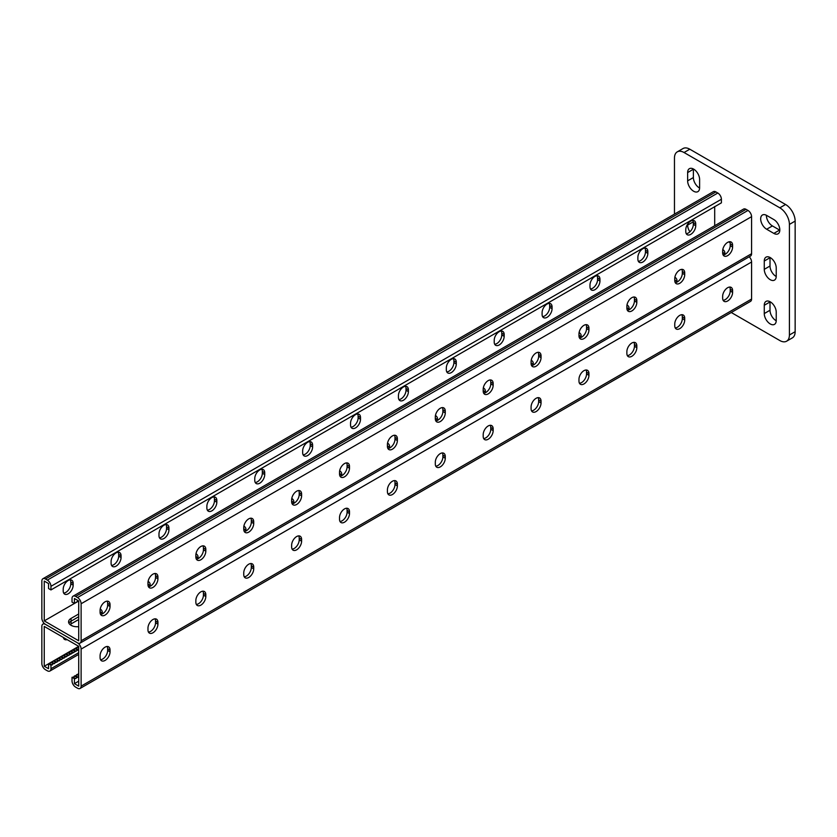 <?xml version="1.0" encoding="UTF-8"?>
<svg xmlns="http://www.w3.org/2000/svg" width="837" height="837" viewBox="0 0 837 837"><rect width="100%" height="100%" fill="white"/><g stroke="black" fill="none" stroke-linecap="round" stroke-linejoin="round"><path stroke-width="1.26" d="M779.822 229.934A8.464 4.886 -120 0 0 773.838 219.566L766.661 215.423A8.464 4.886 -120 0 0 762.423 215.004A8.464 4.886 -120 0 0 761.126 221.784A8.464 4.886 -120 0 0 766.661 229.244L773.838 233.397A8.464 4.886 -120 0 0 778.075 233.816A8.464 4.886 -120 0 0 779.822 229.934M731.266 312.504L779.822 340.533A13.549 7.815 -120 0 0 786.602 341.203A13.549 7.815 -120 0 0 789.406 335.009L789.406 224.41A13.549 7.815 -120 0 0 779.822 207.817L684.049 152.522A13.549 7.815 -120 0 0 677.269 151.853A13.549 7.815 -120 0 0 674.465 158.047L674.465 214.115M779.822 207.817L785.577 204.5L689.793 149.206L684.049 152.522M789.406 335.009L795.15 331.682L795.15 221.094L789.406 224.41M770.009 257.461A8.464 4.886 -120 0 0 770.009 257.723L770.009 266.02A8.464 4.886 -120 0 0 776.234 276.513M766.42 215.287A8.464 4.886 -120 0 0 772.405 225.927L779.582 230.081A8.464 4.886 -120 0 0 779.822 230.206M770.009 301.697A8.464 4.886 -120 0 0 770.009 301.969L770.009 310.255A8.464 4.886 -120 0 0 776.234 320.759M693.392 168.98A8.464 4.886 -120 0 0 693.381 169.252L693.381 177.549A8.464 4.886 -120 0 0 699.606 188.043M677.269 151.853L683.023 148.536A13.549 7.815 60 0 1 689.793 149.206M785.577 204.5A13.549 7.815 60 0 1 795.15 221.094M795.15 331.682A13.549 7.815 60 0 1 792.346 337.886L786.602 341.203M776.234 267.955A8.464 4.886 -120 0 0 772.541 259.439A8.464 4.886 -120 0 0 766.012 257.168A8.464 4.886 -120 0 0 764.265 261.039L764.265 269.336A8.464 4.886 -120 0 0 767.958 277.853A8.464 4.886 -120 0 0 774.476 280.123A8.464 4.886 -120 0 0 776.234 276.252L776.234 267.955M776.234 312.191A8.464 4.886 -120 0 0 772.541 303.674A8.464 4.886 -120 0 0 766.012 301.404A8.464 4.886 -120 0 0 764.265 305.285L764.265 313.572A8.464 4.886 -120 0 0 767.958 322.099A8.464 4.886 -120 0 0 774.476 324.369A8.464 4.886 -120 0 0 776.234 320.487L776.234 312.191M687.637 224.149L687.637 225.101A8.464 4.886 -120 0 0 689.897 231.807M699.606 179.474A8.464 4.886 -120 0 0 695.913 170.957A8.464 4.886 -120 0 0 689.395 168.687A8.464 4.886 -120 0 0 687.637 172.568L687.637 180.865A8.464 4.886 -120 0 0 691.331 189.382A8.464 4.886 -120 0 0 697.859 191.652A8.464 4.886 -120 0 0 699.606 187.77L699.606 179.474M44.246 666.231L44.246 626.421L78.72 646.331L48.556 663.751L48.556 668.721L44.246 666.231L78.72 646.781M78.72 681.161L74.42 683.651L74.42 678.681L75.612 678.556L73.217 677.175L72.024 677.29L72.024 680.889A5.074 2.929 60 0 0 75.612 687.114L77.527 688.213A5.074 2.929 60 0 0 80.07 688.464A5.074 2.929 60 0 0 81.116 686.141L81.116 649.093A5.074 2.929 60 0 0 77.527 642.868L45.439 624.35A5.074 2.929 -120 0 0 42.907 624.099A5.074 2.929 -120 0 0 41.85 626.421L41.85 663.469A5.074 2.929 -120 0 0 45.439 669.694L47.353 670.793A5.074 2.929 -120 0 0 49.896 671.044A5.074 2.929 -120 0 0 50.952 668.721L50.952 665.133L78.72 649.554M70.067 624.622A8.464 4.886 180 0 1 71.061 623.931L78.72 619.506M724.497 254.134A8.464 4.886 0 0 0 722.645 252.23A8.464 4.886 0 0 1 724.497 254.134M676.599 281.776A8.464 4.886 0 0 0 674.758 279.882A8.464 4.886 0 0 1 676.599 281.776M485.041 392.375A8.464 4.886 0 0 0 483.2 390.471A8.464 4.886 0 0 1 485.041 392.375M437.155 420.028A8.464 4.886 0 0 0 435.313 418.123A8.464 4.886 0 0 1 437.155 420.028M532.939 364.723A8.464 4.886 0 0 0 531.087 362.829A8.464 4.886 0 0 1 532.939 364.723M580.826 337.081A8.464 4.886 0 0 0 578.974 335.177A8.464 4.886 0 0 1 580.826 337.081M628.713 309.428A8.464 4.886 0 0 0 626.871 307.524A8.464 4.886 0 0 1 628.713 309.428M68.927 623.241A8.464 4.886 180 0 1 71.061 621.169L78.72 616.743L71.061 621.169A8.464 4.886 180 0 0 68.927 623.241M100.084 611.669A8.464 4.886 180 0 1 101.926 613.563A8.464 4.886 180 0 0 100.084 611.669M147.971 584.017A8.464 4.886 180 0 1 149.823 585.91A8.464 4.886 180 0 0 147.971 584.017M339.529 473.418A8.464 4.886 180 0 1 341.381 475.322A8.464 4.886 180 0 0 339.529 473.418M387.416 445.776A8.464 4.886 180 0 1 389.268 447.669A8.464 4.886 180 0 0 387.416 445.776M291.642 501.07A8.464 4.886 180 0 1 293.484 502.974A8.464 4.886 180 0 0 291.642 501.07M243.755 528.722A8.464 4.886 180 0 1 245.597 530.616A8.464 4.886 180 0 0 243.755 528.722M195.858 556.364A8.464 4.886 180 0 1 197.71 558.269A8.464 4.886 180 0 0 195.858 556.364M70.925 625.229A7.041 4.07 -60 0 1 71.71 625.521A7.041 4.07 -60 0 1 72.149 625.846M67.117 639.625A7.041 4.07 -60 0 1 64.669 639.489A7.041 4.07 -60 0 1 63.33 637.438M63.675 638.432A7.041 4.07 120 0 0 64.721 638.244M75.612 678.556L78.72 676.422M73.217 677.175L78.72 673.649M78.72 646.331L78.72 686.141L74.42 683.651M435.784 466.178A7.041 4.07 120 0 0 442.878 456.876L442.878 455.108A7.041 4.07 120 0 0 442.407 452.943M483.671 438.536A7.041 4.07 120 0 0 490.764 429.235L490.764 427.456A7.041 4.07 120 0 0 490.294 425.29M531.558 410.883A7.041 4.07 120 0 0 538.651 401.582L538.651 399.814A7.041 4.07 120 0 0 538.181 397.638M579.445 383.241A7.041 4.07 120 0 0 586.549 373.93L586.549 372.162A7.041 4.07 120 0 0 586.067 369.996M627.342 355.589A7.041 4.07 120 0 0 634.436 346.288L634.436 344.52A7.041 4.07 120 0 0 633.965 342.343M675.229 327.937A7.041 4.07 120 0 0 682.322 318.635L682.322 316.867A7.041 4.07 120 0 0 681.852 314.691M723.116 300.295A7.041 4.07 120 0 0 730.209 290.983L730.209 289.215A7.041 4.07 120 0 0 729.738 287.049M394.52 480.584A7.041 4.07 -60 0 1 394.991 482.761L394.991 484.529A7.041 4.07 -60 0 1 387.887 493.83M346.623 508.237A7.041 4.07 -60 0 1 347.093 510.403L347.093 512.181A7.041 4.07 -60 0 1 340 521.482M298.736 535.889A7.041 4.07 -60 0 1 299.207 538.055L299.207 539.823A7.041 4.07 -60 0 1 292.113 549.124M250.849 563.531A7.041 4.07 -60 0 1 251.32 565.707L251.32 567.476A7.041 4.07 -60 0 1 244.226 576.777M202.962 591.184A7.041 4.07 -60 0 1 203.433 593.349L203.433 595.117A7.041 4.07 -60 0 1 196.329 604.429M155.065 618.836A7.041 4.07 -60 0 1 155.536 621.002L155.536 622.77A7.041 4.07 -60 0 1 148.442 632.071M107.178 646.478A7.041 4.07 -60 0 1 107.649 648.654L107.649 650.422A7.041 4.07 -60 0 1 100.555 659.723M749.241 256.781A5.074 2.929 60 0 1 751.574 262.012L751.574 299.06A5.074 2.929 60 0 1 750.517 301.383L80.07 688.464M445.274 456.489L445.274 458.257A7.041 4.07 -60 0 1 442.198 465.351A7.041 4.07 -60 0 1 436.768 467.234A7.041 4.07 -60 0 1 435.313 464.012L435.313 462.244A7.041 4.07 -60 0 1 438.379 455.15A7.041 4.07 -60 0 1 443.809 453.267A7.041 4.07 -60 0 1 445.274 456.489L442.878 455.108M493.16 428.847L493.16 430.616A7.041 4.07 -60 0 1 490.084 437.699A7.041 4.07 -60 0 1 484.654 439.592A7.041 4.07 -60 0 1 483.2 436.359L483.2 434.591A7.041 4.07 -60 0 1 486.276 427.508A7.041 4.07 -60 0 1 491.696 425.614A7.041 4.07 -60 0 1 493.16 428.847L490.764 427.456M541.047 401.195L541.047 402.963A7.041 4.07 -60 0 1 537.971 410.057A7.041 4.07 -60 0 1 532.552 411.94A7.041 4.07 -60 0 1 531.087 408.718L531.087 406.949A7.041 4.07 -60 0 1 534.163 399.856A7.041 4.07 -60 0 1 539.593 397.973A7.041 4.07 -60 0 1 541.047 401.195L538.651 399.814M588.934 373.543L588.934 375.311A7.041 4.07 -60 0 1 585.869 382.404A7.041 4.07 -60 0 1 580.439 384.288A7.041 4.07 -60 0 1 578.974 381.065L578.974 379.297A7.041 4.07 -60 0 1 582.05 372.203A7.041 4.07 -60 0 1 587.48 370.32A7.041 4.07 -60 0 1 588.934 373.543L586.549 372.162M636.831 345.901L636.831 347.669A7.041 4.07 -60 0 1 633.755 354.752A7.041 4.07 -60 0 1 628.325 356.646A7.041 4.07 -60 0 1 626.871 353.413L626.871 351.645A7.041 4.07 -60 0 1 629.937 344.562A7.041 4.07 -60 0 1 635.367 342.668A7.041 4.07 -60 0 1 636.831 345.901L634.436 344.52M684.718 318.248L684.718 320.016A7.041 4.07 -60 0 1 681.642 327.11A7.041 4.07 -60 0 1 676.212 328.993A7.041 4.07 -60 0 1 674.758 325.771L674.758 324.003A7.041 4.07 -60 0 1 677.834 316.909A7.041 4.07 -60 0 1 683.254 315.026A7.041 4.07 -60 0 1 684.718 318.248L682.322 316.867M732.605 290.596L732.605 292.375A7.041 4.07 -60 0 1 729.529 299.458A7.041 4.07 -60 0 1 724.099 301.341A7.041 4.07 -60 0 1 722.645 298.118L722.645 296.35A7.041 4.07 -60 0 1 725.721 289.267A7.041 4.07 -60 0 1 731.151 287.373A7.041 4.07 -60 0 1 732.605 290.596L730.209 289.215M387.416 489.896L387.416 491.664A7.041 4.07 120 0 0 388.881 494.887A7.041 4.07 120 0 0 394.311 493.003A7.041 4.07 120 0 0 397.376 485.91L397.376 484.142A7.041 4.07 120 0 0 395.922 480.919A7.041 4.07 120 0 0 390.492 482.803A7.041 4.07 120 0 0 387.416 489.896M339.529 517.538L339.529 519.306A7.041 4.07 120 0 0 340.994 522.539A7.041 4.07 120 0 0 346.413 520.645A7.041 4.07 120 0 0 349.489 513.562L349.489 511.794A7.041 4.07 120 0 0 348.035 508.561A7.041 4.07 120 0 0 342.605 510.455A7.041 4.07 120 0 0 339.529 517.538M291.642 545.19L291.642 546.959A7.041 4.07 120 0 0 293.096 550.181A7.041 4.07 120 0 0 298.527 548.298A7.041 4.07 120 0 0 301.602 541.204L301.602 539.436A7.041 4.07 120 0 0 300.148 536.214A7.041 4.07 120 0 0 294.718 538.097A7.041 4.07 120 0 0 291.642 545.19M243.755 572.843L243.755 574.611A7.041 4.07 120 0 0 245.21 577.833A7.041 4.07 120 0 0 250.64 575.94A7.041 4.07 120 0 0 253.716 568.857L253.716 567.088A7.041 4.07 120 0 0 252.251 563.866A7.041 4.07 120 0 0 246.831 565.749A7.041 4.07 120 0 0 243.755 572.843M195.858 600.485L195.858 602.253A7.041 4.07 120 0 0 197.323 605.475A7.041 4.07 120 0 0 202.753 603.592A7.041 4.07 120 0 0 205.818 596.509L205.818 594.73A7.041 4.07 120 0 0 204.364 591.508A7.041 4.07 120 0 0 198.934 593.402A7.041 4.07 120 0 0 195.858 600.485M147.971 628.137L147.971 629.905A7.041 4.07 120 0 0 149.436 633.128A7.041 4.07 120 0 0 154.855 631.244A7.041 4.07 120 0 0 157.931 624.151L157.931 622.383A7.041 4.07 120 0 0 156.477 619.16A7.041 4.07 120 0 0 151.047 621.044A7.041 4.07 120 0 0 147.971 628.137M100.084 655.779L100.084 657.558A7.041 4.07 120 0 0 101.539 660.78A7.041 4.07 120 0 0 106.969 658.886A7.041 4.07 120 0 0 110.045 651.803L110.045 650.035A7.041 4.07 120 0 0 108.59 646.813A7.041 4.07 120 0 0 103.16 648.696A7.041 4.07 120 0 0 100.084 655.779M50.952 665.133L48.556 663.751M49.749 663.626L52.145 665.007M50.952 662.36L53.348 663.751M56.937 659.483L59.333 660.864M58.13 658.217L60.526 659.598M55.734 659.598L58.13 660.979M59.333 658.102L61.729 659.483M60.526 656.836L62.921 658.217M61.729 656.721L64.114 658.102M62.921 655.455L65.317 656.836M64.114 655.329L66.51 656.721M65.317 654.074L67.713 655.455M66.51 653.948L68.906 655.329M67.713 652.682L70.109 654.074M68.906 652.567L71.302 653.948M70.109 651.301L72.495 652.682M71.302 651.186L73.698 652.567M72.495 649.92L74.891 651.301M73.698 649.805L76.094 651.186M74.891 648.539L77.286 649.92M76.094 648.424L78.49 649.805M77.286 647.158L78.72 647.984M52.145 662.245L54.541 663.626M53.348 660.979L55.734 662.36M54.541 660.864L56.937 662.245M76.805 677.29L74.42 675.909M72.024 677.29L74.42 678.681M78.008 677.175L75.612 675.794M78.72 675.637L76.805 674.528M78.72 674.821L78.008 674.413M44.246 620.887L78.72 600.987L78.72 640.797L44.246 620.887L44.246 581.077L48.556 583.567L48.556 588.537L50.952 589.928L721.4 202.847L721.4 199.248L50.952 586.329L50.952 589.928M100.231 608.991A8.464 4.886 180 0 1 102.271 612.182A8.464 4.886 180 0 1 101.507 614.212M78.72 626.651A8.464 4.886 180 0 1 68.582 621.86A8.464 4.886 180 0 1 71.061 618.407L78.72 613.981M148.118 581.349A8.464 4.886 180 0 1 150.168 584.529A8.464 4.886 180 0 1 149.394 586.57M339.676 470.75A8.464 4.886 180 0 1 341.726 473.941A8.464 4.886 180 0 1 340.952 475.971M387.562 443.097A8.464 4.886 180 0 1 389.613 446.288A8.464 4.886 180 0 1 388.849 448.318M291.778 498.402A8.464 4.886 180 0 1 293.829 501.583A8.464 4.886 180 0 1 293.065 503.623M243.891 526.044A8.464 4.886 180 0 1 245.942 529.235A8.464 4.886 180 0 1 245.178 531.265M196.004 553.696A8.464 4.886 180 0 1 198.055 556.887A8.464 4.886 180 0 1 197.291 558.917M730.094 242.699L728.703 241.893M724.068 254.783A8.464 4.886 0 0 0 724.842 252.753A8.464 4.886 0 0 0 722.791 249.562M676.181 282.425A8.464 4.886 0 0 0 676.945 280.395A8.464 4.886 0 0 0 674.894 277.204M484.623 393.024A8.464 4.886 0 0 0 485.387 390.994A8.464 4.886 0 0 0 483.336 387.803M436.736 420.676A8.464 4.886 0 0 0 437.5 418.636A8.464 4.886 0 0 0 435.449 415.455M532.51 365.371A8.464 4.886 0 0 0 533.284 363.342A8.464 4.886 0 0 0 531.233 360.151M580.407 337.729A8.464 4.886 0 0 0 581.171 335.7A8.464 4.886 0 0 0 579.12 332.509M628.294 310.077A8.464 4.886 0 0 0 629.058 308.047A8.464 4.886 0 0 0 627.007 304.856M80.07 643.119A5.074 2.929 -120 0 0 81.116 640.797L81.116 603.749A5.074 2.929 -120 0 0 77.527 597.524L75.612 596.425A5.074 2.929 -120 0 0 73.07 596.174L743.528 209.093A5.074 2.929 -120 0 1 746.06 209.344L747.975 210.443A5.074 2.929 -120 0 1 751.574 216.668L751.574 253.716A5.074 2.929 -120 0 1 750.517 256.038L80.07 643.119A5.074 2.929 -120 0 1 77.527 642.868L45.439 624.35A5.074 2.929 60 0 1 41.85 618.124L41.85 581.077A5.074 2.929 60 0 1 42.907 578.754A5.074 2.929 60 0 1 45.439 579.005L47.353 580.104A5.074 2.929 60 0 1 50.952 586.329M350.546 425.029A7.041 4.07 120 0 0 352 428.251A7.041 4.07 120 0 0 357.43 426.368A7.041 4.07 120 0 0 360.506 419.274L360.506 417.506A7.041 4.07 120 0 0 359.052 414.284A7.041 4.07 120 0 0 353.622 416.167A7.041 4.07 120 0 0 350.546 423.26L350.546 425.029M302.659 452.681A7.041 4.07 120 0 0 304.113 455.903A7.041 4.07 120 0 0 309.544 454.01A7.041 4.07 120 0 0 312.619 446.927L312.619 445.158A7.041 4.07 120 0 0 311.155 441.936A7.041 4.07 120 0 0 305.735 443.819A7.041 4.07 120 0 0 302.659 450.902L302.659 452.681M254.762 480.323A7.041 4.07 120 0 0 256.227 483.545A7.041 4.07 120 0 0 261.657 481.662A7.041 4.07 120 0 0 264.722 474.569L264.722 472.8A7.041 4.07 120 0 0 263.268 469.578A7.041 4.07 120 0 0 257.838 471.472A7.041 4.07 120 0 0 254.762 478.555L254.762 480.323M206.875 507.975A7.041 4.07 120 0 0 208.34 511.198A7.041 4.07 120 0 0 213.759 509.314A7.041 4.07 120 0 0 216.835 502.221L216.835 500.453A7.041 4.07 120 0 0 215.381 497.23A7.041 4.07 120 0 0 209.951 499.114A7.041 4.07 120 0 0 206.875 506.207L206.875 507.975M158.988 535.617A7.041 4.07 120 0 0 160.442 538.85A7.041 4.07 120 0 0 165.872 536.956A7.041 4.07 120 0 0 168.948 529.873L168.948 528.105A7.041 4.07 120 0 0 167.494 524.872A7.041 4.07 120 0 0 162.064 526.766A7.041 4.07 120 0 0 158.988 533.849L158.988 535.617M111.101 563.27A7.041 4.07 120 0 0 112.556 566.492A7.041 4.07 120 0 0 117.986 564.609A7.041 4.07 120 0 0 121.062 557.515L121.062 555.747A7.041 4.07 120 0 0 119.597 552.525A7.041 4.07 120 0 0 114.177 554.408A7.041 4.07 120 0 0 111.101 561.501L111.101 563.27M63.204 590.922A7.041 4.07 120 0 0 64.669 594.144A7.041 4.07 120 0 0 70.099 592.261A7.041 4.07 120 0 0 73.175 585.168L73.175 583.399A7.041 4.07 120 0 0 71.71 580.177A7.041 4.07 120 0 0 66.28 582.06A7.041 4.07 120 0 0 63.204 589.154L63.204 590.922M714.693 225.728L714.693 206.488M408.393 391.632A7.041 4.07 -60 0 1 405.317 398.715A7.041 4.07 -60 0 1 399.898 400.599A7.041 4.07 -60 0 1 398.433 397.376L398.433 395.608A7.041 4.07 -60 0 1 401.509 388.525A7.041 4.07 -60 0 1 406.939 386.631A7.041 4.07 -60 0 1 408.393 389.854L408.393 391.632L405.997 390.241L405.997 388.473A7.041 4.07 120 0 0 405.526 386.307M456.28 363.98A7.041 4.07 -60 0 1 453.215 371.063A7.041 4.07 -60 0 1 447.785 372.957A7.041 4.07 -60 0 1 446.32 369.734L446.32 367.956A7.041 4.07 -60 0 1 449.396 360.873A7.041 4.07 -60 0 1 454.826 358.989A7.041 4.07 -60 0 1 456.28 362.212L456.28 363.98L453.895 362.599L453.895 360.831A7.041 4.07 120 0 0 453.424 358.654M504.177 336.328A7.041 4.07 -60 0 1 501.101 343.421A7.041 4.07 -60 0 1 495.671 345.304A7.041 4.07 -60 0 1 494.217 342.082L494.217 340.314A7.041 4.07 -60 0 1 497.283 333.22A7.041 4.07 -60 0 1 502.713 331.337A7.041 4.07 -60 0 1 504.177 334.559L504.177 336.328L501.781 334.946L501.781 333.178A7.041 4.07 120 0 0 501.311 331.013M552.064 308.686A7.041 4.07 -60 0 1 548.988 315.769A7.041 4.07 -60 0 1 543.558 317.652A7.041 4.07 -60 0 1 542.104 314.43L542.104 312.661A7.041 4.07 -60 0 1 545.18 305.578A7.041 4.07 -60 0 1 550.6 303.685A7.041 4.07 -60 0 1 552.064 306.907L552.064 308.686L549.668 307.294L549.668 305.526A7.041 4.07 120 0 0 549.198 303.36M599.951 281.033A7.041 4.07 -60 0 1 596.875 288.116A7.041 4.07 -60 0 1 591.456 290.01A7.041 4.07 -60 0 1 589.991 286.788L589.991 285.019A7.041 4.07 -60 0 1 593.067 277.926A7.041 4.07 -60 0 1 598.497 276.043A7.041 4.07 -60 0 1 599.951 279.265L599.951 281.033L597.555 279.652L597.555 277.884A7.041 4.07 120 0 0 597.084 275.708M647.838 253.381A7.041 4.07 -60 0 1 644.772 260.474A7.041 4.07 -60 0 1 639.342 262.358A7.041 4.07 -60 0 1 637.878 259.135L637.878 257.367A7.041 4.07 -60 0 1 640.954 250.273A7.041 4.07 -60 0 1 646.384 248.39A7.041 4.07 -60 0 1 647.838 251.613L647.838 253.381L645.453 252L645.453 250.232A7.041 4.07 120 0 0 644.971 248.066M695.735 225.739A7.041 4.07 -60 0 1 692.659 232.822A7.041 4.07 -60 0 1 687.229 234.716A7.041 4.07 -60 0 1 685.775 231.483L685.775 229.715A7.041 4.07 -60 0 1 688.841 222.632A7.041 4.07 -60 0 1 694.271 220.738A7.041 4.07 -60 0 1 695.735 223.971L695.735 225.739L693.339 224.358L693.339 222.579A7.041 4.07 120 0 0 692.869 220.413M357.64 413.959A7.041 4.07 -60 0 1 358.11 416.125L358.11 417.893A7.041 4.07 -60 0 1 351.017 427.194M309.753 441.601A7.041 4.07 -60 0 1 310.224 443.777L310.224 445.546A7.041 4.07 -60 0 1 303.13 454.847M261.866 469.254A7.041 4.07 -60 0 1 262.337 471.419L262.337 473.187A7.041 4.07 -60 0 1 255.233 482.499M213.969 496.896A7.041 4.07 -60 0 1 214.439 499.072L214.439 500.84A7.041 4.07 -60 0 1 207.346 510.141M166.082 524.548A7.041 4.07 -60 0 1 166.553 526.724L166.553 528.492A7.041 4.07 -60 0 1 159.459 537.793M118.195 552.2A7.041 4.07 -60 0 1 118.666 554.366L118.666 556.134A7.041 4.07 -60 0 1 111.572 565.435M70.308 579.842A7.041 4.07 -60 0 1 70.779 582.018L70.779 583.787A7.041 4.07 -60 0 1 63.675 593.088M398.904 399.552A7.041 4.07 120 0 0 405.997 390.241M446.791 371.9A7.041 4.07 120 0 0 453.895 362.599M494.688 344.248A7.041 4.07 120 0 0 501.781 334.946M542.575 316.606A7.041 4.07 120 0 0 549.668 307.294M590.462 288.953A7.041 4.07 120 0 0 597.555 279.652M638.349 261.301A7.041 4.07 120 0 0 645.453 252M686.246 233.659A7.041 4.07 120 0 0 693.339 224.358M42.907 578.754L713.354 191.673A5.074 2.929 60 0 1 715.897 191.924L717.811 193.023A5.074 2.929 60 0 1 721.4 199.248M78.72 600.987L74.42 598.497L74.42 603.467L78.385 600.788M73.07 596.174A5.074 2.929 -120 0 0 72.024 598.497L72.024 602.085L74.42 603.467M387.887 448.486A7.041 4.07 120 0 0 394.991 439.184L394.991 437.416A7.041 4.07 120 0 0 394.52 435.24M340 476.138A7.041 4.07 120 0 0 347.093 466.837L347.093 465.058A7.041 4.07 120 0 0 346.623 462.892M292.113 503.78A7.041 4.07 120 0 0 299.207 494.479L299.207 492.711A7.041 4.07 120 0 0 298.736 490.545M244.226 531.432A7.041 4.07 120 0 0 251.32 522.131L251.32 520.363A7.041 4.07 120 0 0 250.849 518.187M196.329 559.085A7.041 4.07 120 0 0 203.433 549.773L203.433 548.005A7.041 4.07 120 0 0 202.962 545.839M148.442 586.727A7.041 4.07 120 0 0 155.536 577.425L155.536 575.657A7.041 4.07 120 0 0 155.065 573.491M100.555 614.379A7.041 4.07 120 0 0 107.649 605.078L107.649 603.31A7.041 4.07 120 0 0 107.178 601.133M442.407 407.598A7.041 4.07 -60 0 1 442.878 409.764L442.878 411.532A7.041 4.07 -60 0 1 435.784 420.833M490.294 379.946A7.041 4.07 -60 0 1 490.764 382.111L490.764 383.89A7.041 4.07 -60 0 1 483.671 393.191M538.181 352.293A7.041 4.07 -60 0 1 538.651 354.469L538.651 356.238A7.041 4.07 -60 0 1 531.558 365.539M586.067 324.651A7.041 4.07 -60 0 1 586.549 326.817L586.549 328.585A7.041 4.07 -60 0 1 579.445 337.897M633.965 296.999A7.041 4.07 -60 0 1 634.436 299.175L634.436 300.943A7.041 4.07 -60 0 1 627.342 310.245M681.852 269.347A7.041 4.07 -60 0 1 682.322 271.523L682.322 273.291A7.041 4.07 -60 0 1 675.229 282.592M729.738 241.705A7.041 4.07 -60 0 1 730.209 243.87L730.209 245.639A7.041 4.07 -60 0 1 723.116 254.95M387.416 446.32L387.416 444.552A7.041 4.07 -60 0 1 390.492 437.458A7.041 4.07 -60 0 1 395.922 435.575A7.041 4.07 -60 0 1 397.376 438.797L397.376 440.565A7.041 4.07 -60 0 1 394.311 447.659A7.041 4.07 -60 0 1 388.881 449.542A7.041 4.07 -60 0 1 387.416 446.32M339.529 473.962L339.529 472.194A7.041 4.07 -60 0 1 342.605 465.11A7.041 4.07 -60 0 1 348.035 463.217A7.041 4.07 -60 0 1 349.489 466.45L349.489 468.218A7.041 4.07 -60 0 1 346.413 475.301A7.041 4.07 -60 0 1 340.994 477.195A7.041 4.07 -60 0 1 339.529 473.962M291.642 501.614L291.642 499.846A7.041 4.07 -60 0 1 294.718 492.752A7.041 4.07 -60 0 1 300.148 490.869A7.041 4.07 -60 0 1 301.602 494.092L301.602 495.86A7.041 4.07 -60 0 1 298.527 502.953A7.041 4.07 -60 0 1 293.096 504.837A7.041 4.07 -60 0 1 291.642 501.614M243.755 529.266L243.755 527.498A7.041 4.07 -60 0 1 246.831 520.405A7.041 4.07 -60 0 1 252.251 518.521A7.041 4.07 -60 0 1 253.716 521.744L253.716 523.512A7.041 4.07 -60 0 1 250.64 530.595A7.041 4.07 -60 0 1 245.21 532.489A7.041 4.07 -60 0 1 243.755 529.266M195.858 556.908L195.858 555.14A7.041 4.07 -60 0 1 198.934 548.057A7.041 4.07 -60 0 1 204.364 546.163A7.041 4.07 -60 0 1 205.818 549.386L205.818 551.164A7.041 4.07 -60 0 1 202.753 558.248A7.041 4.07 -60 0 1 197.323 560.131A7.041 4.07 -60 0 1 195.858 556.908M147.971 584.561L147.971 582.793A7.041 4.07 -60 0 1 151.047 575.699A7.041 4.07 -60 0 1 156.477 573.816A7.041 4.07 -60 0 1 157.931 577.038L157.931 578.806A7.041 4.07 -60 0 1 154.855 585.9A7.041 4.07 -60 0 1 149.436 587.783A7.041 4.07 -60 0 1 147.971 584.561M100.084 612.213L100.084 610.435A7.041 4.07 -60 0 1 103.16 603.351A7.041 4.07 -60 0 1 108.59 601.468A7.041 4.07 -60 0 1 110.045 604.691L110.045 606.459A7.041 4.07 -60 0 1 106.969 613.542A7.041 4.07 -60 0 1 101.539 615.436A7.041 4.07 -60 0 1 100.084 612.213M445.274 412.913L445.274 411.145A7.041 4.07 120 0 0 443.809 407.922A7.041 4.07 120 0 0 438.379 409.806A7.041 4.07 120 0 0 435.313 416.899L435.313 418.667A7.041 4.07 120 0 0 436.768 421.89A7.041 4.07 120 0 0 442.198 420.007A7.041 4.07 120 0 0 445.274 412.913L442.878 411.532M493.16 385.271L493.16 383.503A7.041 4.07 120 0 0 491.696 380.27A7.041 4.07 120 0 0 486.276 382.164A7.041 4.07 120 0 0 483.2 389.247L483.2 391.015A7.041 4.07 120 0 0 484.654 394.248A7.041 4.07 120 0 0 490.084 392.354A7.041 4.07 120 0 0 493.16 385.271L490.764 383.89M541.047 357.619L541.047 355.851A7.041 4.07 120 0 0 539.593 352.628A7.041 4.07 120 0 0 534.163 354.511A7.041 4.07 120 0 0 531.087 361.605L531.087 363.373A7.041 4.07 120 0 0 532.552 366.596A7.041 4.07 120 0 0 537.971 364.712A7.041 4.07 120 0 0 541.047 357.619L538.651 356.238M588.934 329.966L588.934 328.198A7.041 4.07 120 0 0 587.48 324.976A7.041 4.07 120 0 0 582.05 326.859A7.041 4.07 120 0 0 578.974 333.953L578.974 335.721A7.041 4.07 120 0 0 580.439 338.943A7.041 4.07 120 0 0 585.869 337.06A7.041 4.07 120 0 0 588.934 329.966L586.549 328.585M636.831 302.324L636.831 300.556A7.041 4.07 120 0 0 635.367 297.323A7.041 4.07 120 0 0 629.937 299.217A7.041 4.07 120 0 0 626.871 306.3L626.871 308.068A7.041 4.07 120 0 0 628.325 311.301A7.041 4.07 120 0 0 633.755 309.408A7.041 4.07 120 0 0 636.831 302.324L634.436 300.943M684.718 274.672L684.718 272.904A7.041 4.07 120 0 0 683.254 269.681A7.041 4.07 120 0 0 677.834 271.565A7.041 4.07 120 0 0 674.758 278.658L674.758 280.426A7.041 4.07 120 0 0 676.212 283.649A7.041 4.07 120 0 0 681.642 281.766A7.041 4.07 120 0 0 684.718 274.672L682.322 273.291M732.605 247.03L732.605 245.251A7.041 4.07 120 0 0 731.151 242.029A7.041 4.07 120 0 0 725.721 243.923A7.041 4.07 120 0 0 722.645 251.006L722.645 252.774A7.041 4.07 120 0 0 724.099 255.996A7.041 4.07 120 0 0 729.529 254.113A7.041 4.07 120 0 0 732.605 247.03L730.209 245.639M693.381 169.252L687.637 172.568M693.381 177.549L687.637 180.865M693.287 221.836L687.637 225.101M770.009 301.969L764.265 305.285M770.009 310.255L764.265 313.572M772.405 225.927L766.661 229.244M779.582 230.081L773.838 233.397M770.009 257.723L764.265 261.039M770.009 266.02L764.265 269.336M50.952 668.721L78.72 652.682M81.116 649.093L751.574 262.012M81.116 686.141L751.574 299.06M730.209 290.983L732.605 292.375M682.322 318.635L684.718 320.016M634.436 346.288L636.831 347.669M586.549 373.93L588.934 375.311M538.651 401.582L541.047 402.963M490.764 429.235L493.16 430.616M442.878 456.876L445.274 458.257M71.061 623.931L71.061 618.407M107.649 648.654L110.045 650.035M107.649 650.422L110.045 651.803M155.536 621.002L157.931 622.383M155.536 622.77L157.931 624.151M203.433 593.349L205.818 594.73M203.433 595.117L205.818 596.509M251.32 565.707L253.716 567.088M251.32 567.476L253.716 568.857M299.207 538.055L301.602 539.436M299.207 539.823L301.602 541.204M347.093 510.403L349.489 511.794M347.093 512.181L349.489 513.562M394.991 482.761L397.376 484.142M394.991 484.529L397.376 485.91M715.897 191.924L45.439 579.005M717.811 193.023L47.353 580.104M73.175 585.168L70.779 583.787M73.175 583.399L70.779 582.018M121.062 557.515L118.666 556.134M121.062 555.747L118.666 554.366M168.948 529.873L166.553 528.492M168.948 528.105L166.553 526.724M216.835 502.221L214.439 500.84M216.835 500.453L214.439 499.072M264.722 474.569L262.337 473.187M264.722 472.8L262.337 471.419M312.619 446.927L310.224 445.546M312.619 445.158L310.224 443.777M360.506 419.274L358.11 417.893M360.506 417.506L358.11 416.125M751.574 253.716L81.116 640.797M751.574 216.668L81.116 603.749M747.975 210.443L77.527 597.524M746.06 209.344L75.612 596.425M107.649 605.078L110.045 606.459M107.649 603.31L110.045 604.691M155.536 577.425L157.931 578.806M155.536 575.657L157.931 577.038M203.433 549.773L205.818 551.164M203.433 548.005L205.818 549.386M251.32 522.131L253.716 523.512M251.32 520.363L253.716 521.744M299.207 494.479L301.602 495.86M299.207 492.711L301.602 494.092M347.093 466.837L349.489 468.218M347.093 465.058L349.489 466.45M394.991 439.184L397.376 440.565M394.991 437.416L397.376 438.797M695.735 223.971L693.339 222.579M647.838 251.613L645.453 250.232M599.951 279.265L597.555 277.884M552.064 306.907L549.668 305.526M504.177 334.559L501.781 333.178M456.28 362.212L453.895 360.831M408.393 389.854L405.997 388.473M730.209 243.87L732.605 245.251M682.322 271.523L684.718 272.904M634.436 299.175L636.831 300.556M586.549 326.817L588.934 328.198M538.651 354.469L541.047 355.851M490.764 382.111L493.16 383.503M442.878 409.764L445.274 411.145M42.907 624.099L44.183 623.356M49.896 671.044L78.72 654.408"/></g></svg>
